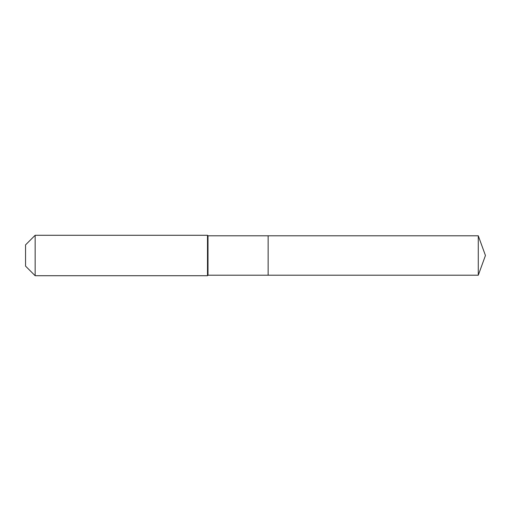 <?xml version="1.0" encoding="UTF-8"?>
<svg xmlns="http://www.w3.org/2000/svg" width="511" height="511" viewBox="0 0 511 511"><rect width="100%" height="100%" fill="white"/><g stroke="black" fill="none" stroke-linecap="round" stroke-linejoin="round"><path stroke-width="0.77" d="M478.277 275.212L478.277 235.788L485.45 255.5L478.277 275.212L268.134 275.212L478.277 275.212L485.45 255.5L478.277 275.212L268.134 275.212L268.134 235.788L207.996 235.788L207.492 235.284L35.15 235.284L25.55 244.884L25.55 266.116L35.15 275.716L35.15 235.284M485.45 255.5L478.277 235.788L268.134 235.788L268.134 275.212L207.996 275.212L207.996 235.788M207.996 275.212L207.492 275.716L207.492 235.284M207.492 275.716L35.15 275.716M478.277 235.788L268.134 235.788"/></g></svg>
